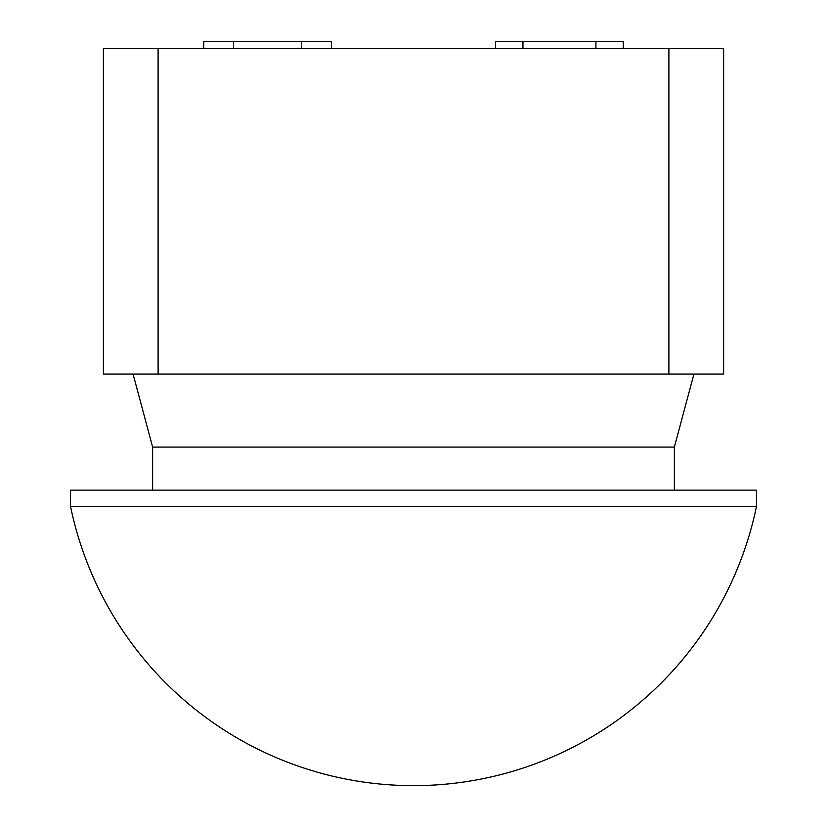 <?xml version="1.0" encoding="UTF-8"?>
<svg xmlns="http://www.w3.org/2000/svg" width="827" height="827" viewBox="0 0 827 827"><rect width="100%" height="100%" fill="white"/><g stroke="black" fill="none" stroke-linecap="round" stroke-linejoin="round"><path stroke-width="1.24" d="M203.711 48.648L203.711 41.35L233.483 41.35L233.483 48.648M495.59 48.648L495.59 41.35L595.926 41.35L595.926 48.648M522.953 48.648L522.953 41.35M756.457 506.517L756.457 490.122L70.543 490.122L70.543 506.517A350.255 350.255 0 0 0 756.457 506.517L70.543 506.517M693.925 374.093L674.367 447.066L152.633 447.066L133.075 374.093M152.633 447.066L152.633 490.122M674.367 447.066L674.367 490.122M723.625 374.093L103.375 374.093L103.375 48.648L723.625 48.648L723.625 374.093M623.289 48.648L623.289 41.35L595.926 41.35M301.628 48.648L301.628 41.35L233.483 41.35M331.41 48.648L331.41 41.35L301.628 41.35M668.898 374.093L668.898 48.648M158.102 374.093L158.102 48.648"/></g></svg>
